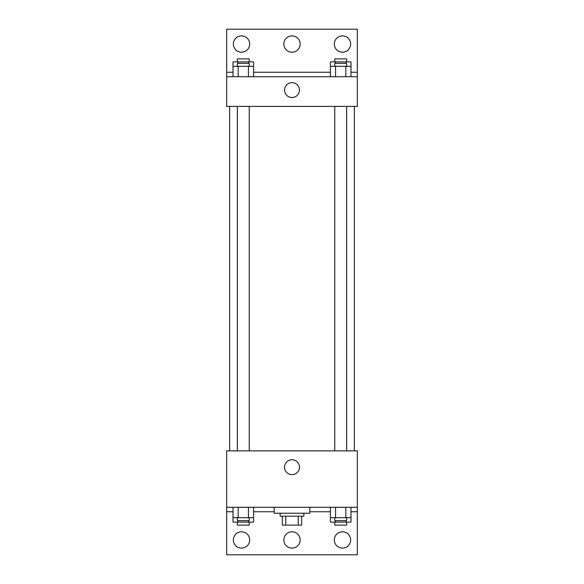 <?xml version="1.0" encoding="UTF-8"?>
<svg xmlns="http://www.w3.org/2000/svg" width="584" height="584" viewBox="0 0 584 584"><rect width="100%" height="100%" fill="white"/><g stroke="black" fill="none" stroke-linecap="round" stroke-linejoin="round"><path stroke-width="0.88" d="M298.249 516.198L298.249 525.104L282.349 525.104L282.349 516.198M298.249 525.104L301.651 525.104L301.651 516.198L301.651 525.104M303.877 513.226L303.877 516.198L280.123 516.198L280.123 513.226M285.751 516.198L285.751 525.104M274.181 507.292L274.181 513.226L309.819 513.226L309.819 507.292M226.672 507.292L226.672 450.87L357.328 450.87L357.328 507.292L226.672 507.292L226.672 554.8L357.328 554.8L357.328 511.745L350.984 511.745M357.328 507.292L357.328 511.745M284.554 467.2A7.446 7.446 0 0 1 295.723 460.747A7.446 7.446 0 0 1 295.723 473.653A7.446 7.446 0 0 1 284.554 467.2M330.413 511.745L309.819 511.745M274.181 511.745L253.587 511.745M233.016 511.745L226.672 511.745M334.318 539.952A8.169 8.169 0 0 1 346.567 532.878A8.169 8.169 0 0 1 346.567 547.025A8.169 8.169 0 0 1 334.318 539.952M233.352 539.952A8.169 8.169 0 0 1 245.601 532.878A8.169 8.169 0 0 1 245.601 547.025A8.169 8.169 0 0 1 233.352 539.952M283.831 539.952A8.169 8.169 0 0 1 296.081 532.878A8.169 8.169 0 0 1 296.081 547.025A8.169 8.169 0 0 1 283.831 539.952M354.357 106.405L354.357 450.87M346.641 450.87L346.641 106.405M249.237 106.405L249.237 450.87M357.328 106.405L226.672 106.405L226.672 29.2L357.328 29.2L357.328 106.405M357.328 76.708L226.672 76.708M284.554 90.075A7.446 7.446 0 0 1 295.723 83.621A7.446 7.446 0 0 1 295.723 96.528A7.446 7.446 0 0 1 284.554 90.075M226.672 72.255L233.016 72.255M253.587 72.255L330.413 72.255M350.984 72.255L357.328 72.255M283.831 44.048A8.169 8.169 0 0 1 296.081 36.974A8.169 8.169 0 0 1 296.081 51.122A8.169 8.169 0 0 1 283.831 44.048M249.682 44.048A8.169 8.169 0 0 1 237.433 51.122A8.169 8.169 0 0 1 237.433 36.974A8.169 8.169 0 0 1 249.682 44.048M350.648 44.048A8.169 8.169 0 0 1 338.399 51.122A8.169 8.169 0 0 1 338.399 36.974A8.169 8.169 0 0 1 350.648 44.048M330.413 66.32L330.413 61.867L350.984 61.867L350.984 66.32L330.413 66.32L330.413 76.708M350.984 66.32L350.984 76.708M345.845 66.32L345.845 76.708M335.559 66.32L335.559 76.708M334.763 66.32L334.763 63.349L346.641 63.349L346.641 66.32M233.016 66.32L233.016 61.867L253.587 61.867L253.587 66.32L233.016 66.32L233.016 76.708M253.587 66.32L253.587 76.708M248.441 66.32L248.441 76.708M238.155 66.32L238.155 76.708M237.359 66.32L237.359 63.349L249.237 63.349L249.237 66.32M345.845 61.867L345.845 63.349M335.559 61.867L335.559 63.349M334.763 61.867L334.763 58.896L346.641 58.896L346.641 61.867M248.441 61.867L248.441 63.349M238.155 61.867L238.155 63.349M237.359 61.867L237.359 58.896L249.237 58.896L249.237 61.867M350.984 517.679L330.413 517.679L330.413 522.132L350.984 522.132L350.984 507.292M330.413 507.292L330.413 517.679M345.845 507.292L345.845 517.679M335.559 507.292L335.559 517.679M346.641 517.679L346.641 520.651L334.763 520.651L334.763 517.679M253.587 517.679L233.016 517.679L233.016 522.132L253.587 522.132L253.587 507.292M233.016 507.292L233.016 517.679M248.441 507.292L248.441 517.679M238.155 507.292L238.155 517.679M249.237 517.679L249.237 520.651L237.359 520.651L237.359 517.679M345.845 520.651L345.845 522.132M335.559 520.651L335.559 522.132M346.641 522.132L346.641 525.104L334.763 525.104L334.763 522.132M248.441 520.651L248.441 522.132M238.155 520.651L238.155 522.132M249.237 522.132L249.237 525.104L237.359 525.104L237.359 522.132M229.643 106.405L229.643 450.87M334.763 450.87L334.763 106.405M237.359 106.405L237.359 450.87"/></g></svg>
